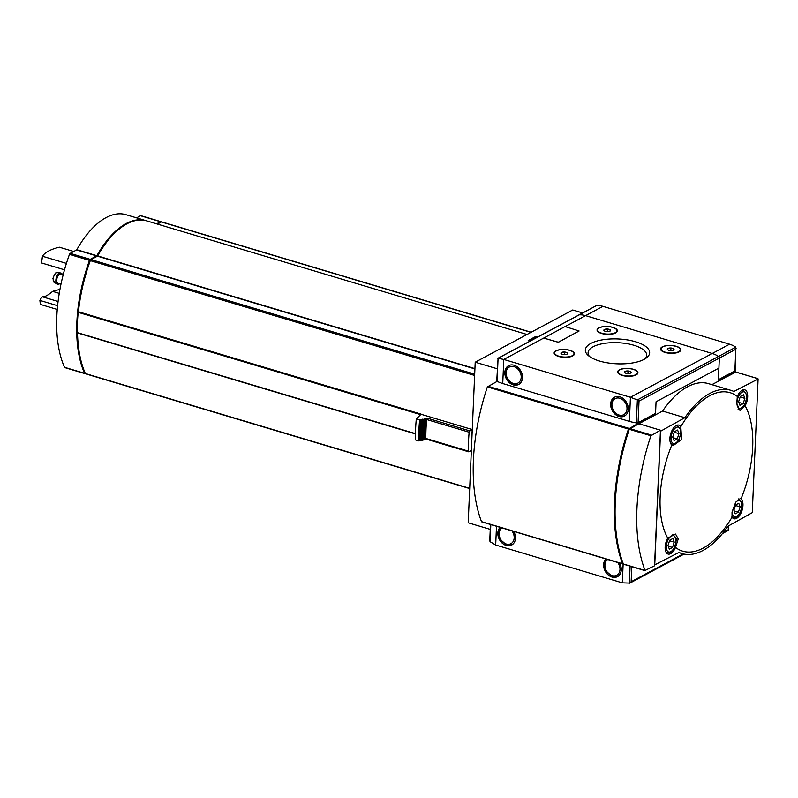 <?xml version="1.0" encoding="UTF-8"?>
<svg xmlns="http://www.w3.org/2000/svg" width="798" height="798" viewBox="0 0 798 798"><rect width="100%" height="100%" fill="white"/><g stroke="black" fill="none" stroke-linecap="round" stroke-linejoin="round"><path stroke-width="1.2" d="M741.033 498.89A82.703 41.646 106.6 0 0 745.093 405.783L740.085 410.661L736.763 403.539L737.322 396.476A82.703 41.646 106.6 0 0 680.784 426.75L681.662 439.479L673.123 445.633L671.806 445.015A82.703 41.646 106.6 0 0 667.746 538.121L675.537 534.071L678.23 538.999L675.517 547.428A82.703 41.646 106.6 0 0 703.088 548.156A82.703 41.646 106.6 0 0 732.055 517.154L732.025 512.057L735.676 502.311L740.384 498.461L741.033 498.89A10.653 5.367 106.6 0 1 741.801 511.139A10.653 5.367 106.6 0 1 733.951 518.77A10.653 5.367 106.6 0 1 732.055 517.154M73.715 251.48L59.351 247.19A42.603 16.459 2.5 0 0 42.454 256.238L66.414 263.39M42.454 256.238L41.536 262.951L64.498 269.804M57.586 305.704L39.9 300.417L40.349 304.417L57.247 309.454M39.9 300.417A42.603 16.459 -177.5 0 1 42.474 296.816L58.064 301.474M59.242 293.345L52.638 291.38A42.603 16.459 -177.5 0 1 59.92 289.484M474.91 368.925L97.456 256.158L91.052 259.589A1.546 0.778 106.6 0 0 90.294 260.627A112.319 56.558 106.6 0 0 78.443 311.749L78.184 312.347A112.319 56.558 106.6 0 0 77.296 332.616L415.429 433.913L77.526 332.946A112.319 56.558 106.6 0 0 85.366 373.534A1.546 0.778 106.6 0 0 85.675 373.843L469.693 488.566M472.266 429.573L421.005 414.262A112.319 56.558 106.6 0 1 421.025 414.092L78.443 311.749M472.236 430.212A112.319 56.558 106.6 0 0 471.379 449.873M497.274 368.796L475.209 362.202L468.197 522.8L490.261 529.393M475.209 362.202L572.735 309.993L582.6 312.936M662.579 411.05L684.864 417.703L660.574 431.229L654.739 564.884L678.988 552.425A85.206 42.902 -73.4 0 0 682.031 553.593A85.206 42.902 -73.4 0 0 727.976 526.201L752.265 512.665L758.1 379.02L733.851 391.479A85.206 42.902 -73.4 0 0 730.808 390.312L708.524 383.648A85.206 42.902 -73.4 0 0 662.579 411.05L638.859 423.748M735.766 372.077L711.876 384.656M530.042 341.075L528.196 340.527L535.777 336.467L537.633 337.015M757.94 378.631L735.656 371.978L735.696 371.329L718.36 380.616L719.347 358.083A1.546 1.197 -118.2 0 0 718.509 356.457A25.177 19.451 -118.2 0 0 712.235 353.474L585.602 315.639A25.177 19.451 -118.2 0 0 579.228 314.851A1.546 1.197 -118.2 0 0 578.829 314.961A1.546 1.197 61.8 0 1 579.228 314.851A25.177 19.451 61.8 0 1 585.602 315.639L712.235 353.474A25.177 19.451 61.8 0 1 718.509 356.457A1.546 1.197 61.8 0 1 719.347 358.083L718.4 379.718L734.868 370.9A1.546 0.599 2.5 0 0 735.138 370.591L735.806 347.2L637.363 399.908L639.018 401.095L735.816 349.265L736.115 348.167M497.074 381.294L498.082 358.292L496.745 380.895A1.546 0.599 2.5 0 0 497.074 381.294A25.177 9.726 2.5 0 0 502.73 383.539L629.373 421.374A25.177 9.726 2.5 0 0 636.355 422.9A1.546 0.599 2.5 0 0 638.081 422.731L655.547 413.374L656.056 401.773L718.908 368.117L656.056 401.773L655.517 414.262L638.151 424.097M497.194 381.354L487.379 386.91A145.236 73.137 106.6 0 0 481.503 521.633L481.952 521.832M637.981 424.187L638.011 423.499L635.637 422.79L638.171 423.548M734.659 371.02L735.696 371.329M655.517 414.262L654.47 413.953M529.024 340.776L531.707 339.34M533.902 338.162L535.747 337.175L535.777 336.467M531.887 340.088L531.707 339.31L533.872 338.153L534.919 338.462M532.755 339.629L531.707 339.31M535.747 337.175L536.765 337.484M684.864 417.703A85.206 42.902 -73.4 0 1 730.808 390.312M745.093 405.783A10.653 5.367 106.6 0 0 744.783 389.853A10.653 5.367 106.6 0 0 737.322 396.476M667.746 538.121A10.653 5.367 106.6 0 0 665.143 547.039A10.653 5.367 106.6 0 0 668.056 554.051A10.653 5.367 106.6 0 0 675.517 547.428M680.784 426.75A10.653 5.367 106.6 0 0 678.889 425.135A10.653 5.367 106.6 0 0 669.881 438.531A10.653 5.367 106.6 0 0 671.806 445.015M424.745 418.83L423.658 419.419A126.453 63.68 106.6 0 0 422.741 440.296L423.828 439.708A124.518 62.703 106.6 0 1 424.745 418.83L427.369 418.202A1.157 0.589 106.6 0 0 426.681 419.529A116.767 58.803 106.6 0 0 425.853 438.451A1.157 0.589 106.6 0 0 426.172 439.129A1.157 0.589 106.6 0 0 426.451 439.08M425.673 419.11A124.518 62.703 106.6 0 0 424.755 439.987L426.302 439.169M423.828 439.708L424.755 439.987M423.658 419.419L422.721 419.14A126.453 63.68 106.6 0 0 421.813 440.017L422.741 440.296M422.721 419.14L421.633 419.718A128.388 64.658 106.6 0 0 420.726 440.596L421.813 440.017M421.633 419.718L420.706 419.449A128.388 64.658 106.6 0 0 419.798 440.326L420.726 440.596M420.706 419.449L419.618 420.027A130.323 65.626 106.6 0 0 418.711 440.905L419.798 440.326M419.618 420.027L416.297 419.03A130.323 65.626 106.6 0 0 415.389 439.907L418.711 440.905M416.297 419.03L421.005 414.262M472.266 429.603L469.852 430.9A1.157 0.589 106.6 0 0 469.154 432.217A116.767 58.803 106.6 0 0 468.336 451.139A1.157 0.589 106.6 0 0 468.655 451.818A1.157 0.589 106.6 0 0 468.935 451.778L471.359 450.481M526.999 334.472L146.712 220.866A80.369 40.469 106.6 0 0 97.665 255.929L97.456 256.158M531.159 332.247L161.735 221.884A1.546 0.778 106.6 0 0 161.356 221.944L157.406 224.058M119.421 228.846A79.401 39.98 106.6 0 0 97.087 256.358M90.583 260.038L89.925 260.627A111.351 56.069 106.6 0 0 82.643 366.422M146.313 220.747A80.369 40.469 106.6 0 0 145.914 220.627A80.369 40.469 106.6 0 0 96.857 255.689L90.244 259.35A1.546 0.778 106.6 0 0 89.486 260.387A112.319 56.558 106.6 0 0 84.558 373.294A1.546 0.778 106.6 0 0 84.877 373.604A1.546 0.778 106.6 0 0 85.256 373.554L85.346 373.504M161.266 221.994A112.319 56.558 106.6 0 0 161.256 221.964A1.546 0.778 106.6 0 0 160.937 221.644A1.546 0.778 106.6 0 0 160.558 221.704L156.608 223.819M160.937 221.644L140.897 215.66A1.546 0.778 106.6 0 0 140.518 215.719L136.568 217.834M96.648 255.919L76.608 249.934L70.204 253.365A1.546 0.778 106.6 0 0 69.456 254.402A112.319 56.558 106.6 0 0 64.518 367.299A1.546 0.778 106.6 0 0 64.838 367.619L84.877 373.604M76.608 249.934L76.827 249.704A80.369 40.469 106.6 0 1 125.875 214.642L145.914 220.627M52.638 291.38C48.08 295.23 44.698 297.046 42.474 296.816M60.967 284.178L58.045 283.3A4.838 2.434 -73.4 0 1 57.087 277.963A4.838 2.434 -73.4 0 1 60.808 274.023L63.172 274.731M59.591 283.759A5.805 2.923 -73.4 0 1 57.765 284.228A5.805 2.923 -73.4 0 1 56.618 277.824A5.805 2.923 -73.4 0 1 61.087 273.096A5.805 2.923 -73.4 0 1 62.364 274.482M57.606 284.168A5.805 2.923 -73.4 0 1 57.446 284.128A5.805 2.923 -73.4 0 1 57.167 284.018A5.805 2.923 -73.4 0 1 56.299 277.724A5.805 2.923 -73.4 0 1 60.468 272.946A5.805 2.923 -73.4 0 1 60.768 272.996A5.805 2.923 -73.4 0 1 60.927 273.056M738.758 503.269L735.626 504.944L733.871 510.241L735.237 513.862L738.369 512.186L740.125 506.89L738.758 503.269M677.602 430.032L674.47 431.708L672.714 437.015L674.081 440.636L677.213 438.96L678.968 433.663L677.602 430.032M672.864 538.55L669.731 540.226L667.976 545.523L669.342 549.144L672.475 547.468L674.23 542.171L672.864 538.55M743.497 394.751L740.364 396.426L738.609 401.723L739.975 405.354L743.108 403.678L744.863 398.382L743.497 394.751M734.13 510.92L738.369 512.186M735.447 505.493L740.125 506.89M738.868 402.411L743.108 403.678M740.185 396.985L744.863 398.382M672.963 437.693L677.213 438.96M674.29 432.267L678.968 433.663M668.235 546.201L672.475 547.468M669.552 540.775L674.23 542.171M496.496 526.281L495.678 545.024L622.32 582.859L629.891 583.119L684.086 554.101M495.678 545.024L490.072 541.692L489.763 540.715L490.471 524.486M631.787 566.7L631.138 581.762L629.891 583.119M513.712 531.428A10.653 8.229 61.8 0 1 511.678 545.034A10.653 8.229 61.8 0 1 500.007 540.565A10.653 8.229 61.8 0 1 500.127 527.368M619.517 563.029A10.653 8.229 61.8 0 1 617.472 576.645A10.653 8.229 61.8 0 1 605.802 572.176A10.653 8.229 61.8 0 1 605.921 558.969M727.936 530.56L728.255 529.762L727.936 530.56L728.255 529.762L723.447 532.336M633.462 369.304A10.165 3.93 2.5 0 0 621.263 369.095A10.165 3.93 2.5 0 0 618.48 373.594A10.165 3.93 2.5 0 0 627.607 376.277A10.165 3.93 2.5 0 0 636.934 374.402A10.165 3.93 2.5 0 0 633.462 369.304M618.121 372.107A9.686 3.741 2.5 0 0 618.081 372.377A9.686 3.741 2.5 0 0 618.709 373.793M636.684 374.571A9.686 3.741 2.5 0 0 637.432 373.225A9.686 3.741 2.5 0 0 637.422 372.955M569.981 350.342A10.165 3.93 2.5 0 0 557.782 350.132A10.165 3.93 2.5 0 0 554.999 354.631A10.165 3.93 2.5 0 0 564.126 357.314A10.165 3.93 2.5 0 0 573.453 355.439A10.165 3.93 2.5 0 0 569.981 350.342M554.64 353.145A9.686 3.741 2.5 0 0 554.6 353.414A9.686 3.741 2.5 0 0 555.228 354.821M573.203 355.609A9.686 3.741 2.5 0 0 573.952 354.262A9.686 3.741 2.5 0 0 573.942 353.993M676.375 346.332A10.165 3.93 2.5 0 0 664.175 346.123A10.165 3.93 2.5 0 0 661.392 350.621A10.165 3.93 2.5 0 0 670.52 353.305A10.165 3.93 2.5 0 0 679.836 351.429A10.165 3.93 2.5 0 0 676.375 346.332M661.033 349.135A9.686 3.741 2.5 0 0 660.993 349.404A9.686 3.741 2.5 0 0 661.622 350.811M679.597 351.599A9.686 3.741 2.5 0 0 680.345 350.252A9.686 3.741 2.5 0 0 680.335 349.983M612.894 327.37A10.165 3.93 2.5 0 0 600.695 327.16A10.165 3.93 2.5 0 0 597.911 331.659A10.165 3.93 2.5 0 0 607.039 334.342A10.165 3.93 2.5 0 0 616.355 332.457A10.165 3.93 2.5 0 0 612.894 327.37M597.552 330.173A9.686 3.741 2.5 0 0 597.512 330.442A9.686 3.741 2.5 0 0 598.141 331.848M616.116 332.636A9.686 3.741 2.5 0 0 616.864 331.28A9.686 3.741 2.5 0 0 616.854 331.01M629.373 421.374L630.43 397.284L637.363 399.908L636.355 422.9M497.812 358.332L596.475 305.574A1.546 1.197 61.8 0 1 596.565 305.564L498.082 358.292L503.787 359.449L543.717 338.063M619.029 416.476A10.653 8.229 61.8 0 1 610.979 407.319A10.653 8.229 61.8 0 1 614.43 397.264A10.653 8.229 61.8 0 1 626.719 402.771A10.653 8.229 61.8 0 1 624.485 416.047A10.653 8.229 61.8 0 1 619.029 416.476M513.234 384.865A10.653 8.229 61.8 0 1 505.174 375.708A10.653 8.229 61.8 0 1 508.635 365.664A10.653 8.229 61.8 0 1 520.914 371.17A10.653 8.229 61.8 0 1 518.69 384.437A10.653 8.229 61.8 0 1 513.234 384.865M596.565 305.564A25.177 19.451 61.8 0 1 602.939 306.362L729.581 344.197L630.43 397.284L503.787 359.449L502.73 383.539M543.717 338.083L558.311 342.202L579.069 330.98L565.812 326.811L564.475 326.871L543.717 338.083L558.311 342.292L579.059 331.02M635.507 341.744A32.189 12.439 2.5 0 0 596.874 341.065A32.189 12.439 2.5 0 0 588.066 355.319A32.189 12.439 2.5 0 0 616.954 363.808A32.189 12.439 2.5 0 0 646.47 357.863A32.189 12.439 2.5 0 0 635.507 341.744M644.954 358.891A29.326 11.332 2.5 0 0 646.679 355.3A29.326 11.332 2.5 0 0 633.792 345.235A29.326 11.332 2.5 0 0 603.857 343.459A29.326 11.332 2.5 0 0 588.076 352.746A29.326 11.332 2.5 0 0 589.483 356.467M604.196 330.781L604.435 329.494L607.448 329.045L610.231 329.873L609.991 331.16M609.093 329.325A3.352 1.297 2.5 0 0 605.084 329.245A3.352 1.297 2.5 0 0 604.116 330.711A3.352 1.297 2.5 0 0 607.158 331.619A3.352 1.297 2.5 0 0 610.261 330.98A3.352 1.297 2.5 0 0 609.093 329.325M612.635 327.419A9.686 3.741 2.5 0 0 602.749 326.841A9.686 3.741 2.5 0 0 597.542 329.903A9.686 3.741 2.5 0 0 607.049 334.063A9.686 3.741 2.5 0 0 616.884 330.751A9.686 3.741 2.5 0 0 612.635 327.419M667.677 349.743L667.916 348.467L670.928 348.008L673.712 348.836L673.472 350.123M672.574 348.287A3.352 1.297 2.5 0 0 668.564 348.207A3.352 1.297 2.5 0 0 667.597 349.674A3.352 1.297 2.5 0 0 670.639 350.581A3.352 1.297 2.5 0 0 673.741 349.943A3.352 1.297 2.5 0 0 672.574 348.287M676.115 346.392A9.686 3.741 2.5 0 0 666.23 345.803A9.686 3.741 2.5 0 0 661.023 348.866A9.686 3.741 2.5 0 0 670.529 353.025A9.686 3.741 2.5 0 0 680.365 349.714A9.686 3.741 2.5 0 0 676.115 346.392M561.283 353.753L561.523 352.477L564.535 352.018L567.318 352.846L567.079 354.132M566.181 352.297A3.352 1.297 2.5 0 0 562.181 352.217A3.352 1.297 2.5 0 0 561.203 353.684A3.352 1.297 2.5 0 0 564.246 354.591A3.352 1.297 2.5 0 0 567.348 353.953A3.352 1.297 2.5 0 0 566.181 352.297M569.722 350.402A9.686 3.741 2.5 0 0 559.837 349.813A9.686 3.741 2.5 0 0 554.63 352.876A9.686 3.741 2.5 0 0 564.136 357.035A9.686 3.741 2.5 0 0 573.971 353.723A9.686 3.741 2.5 0 0 569.722 350.402M624.764 372.726L625.004 371.439L628.016 370.98L630.799 371.808L630.56 373.095M629.662 371.26A3.352 1.297 2.5 0 0 625.662 371.18A3.352 1.297 2.5 0 0 624.684 372.656A3.352 1.297 2.5 0 0 627.727 373.564A3.352 1.297 2.5 0 0 630.829 372.915A3.352 1.297 2.5 0 0 629.662 371.26M633.203 369.364A9.686 3.741 2.5 0 0 623.318 368.776A9.686 3.741 2.5 0 0 618.111 371.848A9.686 3.741 2.5 0 0 627.617 376.008A9.686 3.741 2.5 0 0 637.452 372.686A9.686 3.741 2.5 0 0 633.203 369.364M564.425 354.601L564.535 352.018M561.463 353.883L561.523 352.477M607.338 331.629L607.448 329.045M604.375 330.911L604.435 329.494M670.819 350.591L670.928 348.008M667.856 349.873L667.916 348.467M627.906 373.564L628.016 370.98M624.944 372.856L625.004 371.439M729.581 344.197A25.177 19.451 61.8 0 1 735.467 346.921L735.806 347.2M638.011 423.499L628.455 429.055A145.236 73.137 106.6 0 0 622.57 563.777L623.298 563.827M660.455 430.202L650.899 435.758A145.236 73.137 106.6 0 0 645.013 570.48L654.54 565.822L660.455 430.202L638.819 423.738L629.253 429.294A145.236 73.137 106.6 0 0 623.368 564.016L623.817 564.216M629.383 428.995L628.644 429.833A145.236 73.137 106.6 0 0 622.839 562.76L622.969 562.959M469.703 488.346L85.366 373.534M474.63 375.449L90.294 260.627M735.517 371.998L757.801 378.651M427.369 418.202L469.852 430.9M474.93 368.636L97.665 255.929M474.68 374.202L91.052 259.589M530.949 332.357L161.356 221.944M426.681 419.529L469.154 432.217M425.853 438.451L468.336 451.139M90.244 259.35L70.204 253.365M89.486 260.387L69.456 254.402M96.857 255.689L76.827 249.704M160.558 221.704L140.518 215.719M84.558 373.294L64.518 367.299M420.416 414.591L78.184 312.347M415.429 433.633L77.296 332.616M57.167 284.018L54.354 282.512A5.167 2.603 -73.4 0 1 53.586 276.916A5.167 2.603 -73.4 0 1 57.296 272.667L60.468 272.946M732.235 510.989A8.519 4.289 106.6 0 0 732.225 511.119A8.519 4.289 106.6 0 0 737.063 516.176A8.519 4.289 106.6 0 0 741.751 504.725A8.519 4.289 106.6 0 0 736.135 501.603M731.916 516.625A9.686 4.878 106.6 0 0 733.262 517.553C736.105 517.463 737.671 516.895 737.931 515.847L740.125 512.695C742.02 507.009 742.569 503.747 741.761 502.92L738.808 498.999A9.686 4.878 106.6 0 0 738.559 498.94M671.068 437.893A8.519 4.289 106.6 0 0 677.921 440.855A8.519 4.289 106.6 0 0 678.519 427.259A8.519 4.289 106.6 0 0 671.068 437.893M670.45 442.96A9.686 4.878 106.6 0 0 672.106 444.326C674.948 444.237 676.505 443.668 676.774 442.621L678.968 439.469C680.864 433.773 681.402 430.521 680.604 429.683L677.652 425.773A9.686 4.878 106.6 0 0 675.517 426.002M666.33 546.401A8.519 4.289 106.6 0 0 673.193 549.373A8.519 4.289 106.6 0 0 673.781 535.767A8.519 4.289 106.6 0 0 666.33 546.401M665.712 551.468A9.686 4.878 106.6 0 0 667.367 552.834C670.21 552.745 671.766 552.176 672.036 551.129L674.23 547.977C676.125 542.291 676.664 539.029 675.866 538.201L672.914 534.281A9.686 4.878 106.6 0 0 672.754 534.241L672.914 534.281M736.963 402.611A8.519 4.289 106.6 0 0 743.826 405.574A8.519 4.289 106.6 0 0 744.414 391.978A8.519 4.289 106.6 0 0 736.963 402.611M738 409.045C740.843 408.955 742.399 408.386 742.669 407.339L744.863 404.187C746.758 398.491 747.307 395.239 746.499 394.402L743.546 390.491A9.686 4.878 106.6 0 0 741.412 390.721M631.138 581.762L683.178 553.902M623.148 563.907L622.32 582.859M630.101 566.191L629.353 583.298M490.82 524.585L490.072 541.692M728.424 525.962L728.255 529.762M612.884 576.605A10.653 8.229 -118.2 0 0 617.901 576.395M607.697 559.498A9.097 7.032 -118.2 0 0 605.283 568.146A9.097 7.032 -118.2 0 0 612.086 575.637A9.097 7.032 -118.2 0 0 619.358 572.346A9.097 7.032 -118.2 0 0 617.742 562.5M507.089 544.994A10.653 8.229 -118.2 0 0 512.097 544.785M501.902 527.897A9.097 7.032 -118.2 0 0 499.478 536.535A9.097 7.032 -118.2 0 0 506.281 544.037A9.097 7.032 -118.2 0 0 513.553 540.745A9.097 7.032 -118.2 0 0 511.947 530.899M638.081 422.731L639.018 401.095M564.844 326.751L602.939 306.362M514.022 366.661A9.097 7.032 -118.2 0 0 506.949 377.294A9.097 7.032 -118.2 0 0 519.997 381.195A9.097 7.032 -118.2 0 0 514.022 366.661M619.827 398.272A9.097 7.032 -118.2 0 0 612.754 408.905A9.097 7.032 -118.2 0 0 625.802 412.805A9.097 7.032 -118.2 0 0 619.827 398.272M734.868 370.9L735.816 349.265M628.944 428.356L487.867 386.212M628.455 429.055L487.379 386.91M622.57 563.777L481.503 521.633M651.387 435.06L629.742 428.596M650.899 435.758L629.253 429.294M645.013 570.48L623.368 564.016M682.031 553.593L678.679 552.595M426.172 439.129L468.655 451.818M61.177 283.19L62.274 278.372M54.354 282.512L52.927 278.492C54.623 273.674 56.079 271.729 57.296 272.667M732.085 517.204L733.262 517.553M670.928 443.977L672.106 444.326M676.475 425.414L677.652 425.773M666.19 552.485L667.367 552.834M742.369 390.132L743.546 390.491M728.205 530.48L722.479 533.543M728.584 525.872L728.394 530.191M618.34 576.176L612.505 576.665L605.762 570.869L604.276 563.887L606.231 559.069M512.545 544.575L506.7 545.054L499.957 539.258L498.471 532.286L500.426 527.458M616.864 331.28L616.884 330.751M597.512 330.442L597.542 329.903M680.345 350.252L680.365 349.714M660.993 349.404L661.023 348.866M573.952 354.262L573.971 353.723M554.6 353.414L554.63 352.876M637.432 373.225L637.452 372.686M618.081 372.377L618.111 371.848M509.503 365.195C505.164 368.317 504.316 372.806 506.969 378.661C510.381 384.087 514.57 385.853 519.558 383.978M615.298 396.806C610.959 399.928 610.121 404.416 612.774 410.272C616.186 415.688 620.375 417.464 625.353 415.588M622.779 564.006L481.713 521.862M645.223 570.71L623.587 564.246"/></g></svg>
